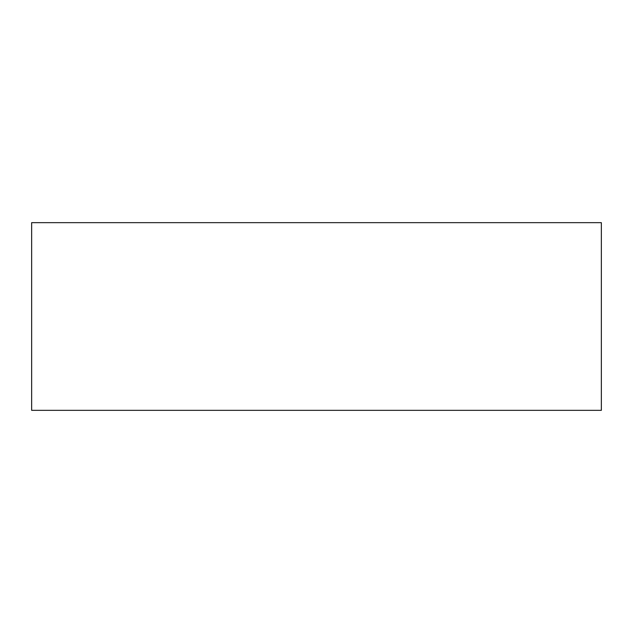 <?xml version="1.0" encoding="UTF-8"?>
<svg xmlns="http://www.w3.org/2000/svg" width="633" height="633" viewBox="0 0 633 633"><rect width="100%" height="100%" fill="white"/><g stroke="black" fill="none" stroke-linecap="round" stroke-linejoin="round"><path stroke-width="0.95" d="M145.59 410.334L601.35 410.334L601.35 222.666L31.65 222.666L31.65 410.334L145.59 410.334"/></g></svg>
